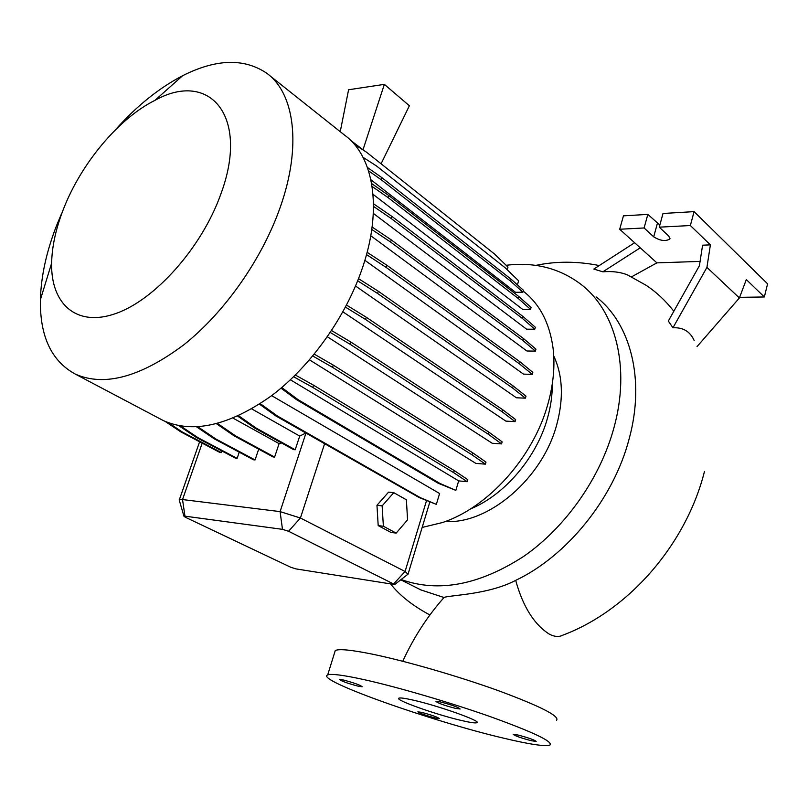 <?xml version="1.0" encoding="UTF-8"?>
<svg xmlns="http://www.w3.org/2000/svg" width="808" height="808" viewBox="0 0 808 808"><rect width="100%" height="100%" fill="white"/><g stroke="black" fill="none" stroke-linecap="round" stroke-linejoin="round"><path stroke-width="1.21" d="M412.817 700.041C404.889 698.243 400.263 697.617 398.93 698.152C393.809 699.657 436.512 714.817 461.802 720.574C470.387 722.574 475.407 723.281 476.851 722.716C482.396 721.393 438.037 705.616 412.817 700.041M343.208 679.962L339.552 679.477C341.41 681.144 347.703 683.406 358.449 686.255L362.186 686.75C360.328 685.083 353.995 682.81 343.208 679.962M421.776 712.404L417.867 711.828C419.544 713.282 425.382 715.343 435.391 718.019L439.39 718.615C437.704 717.161 431.826 715.09 421.776 712.404M517.958 735.017L513.211 734.32C514.777 735.805 520.827 737.936 531.341 740.724L536.189 741.431C534.593 739.946 528.523 737.805 517.958 735.017M440.451 701.95L435.956 701.364C437.684 703.081 444.198 705.414 455.53 708.384L460.136 708.99C458.389 707.273 451.834 704.93 440.451 701.95M438.613 603.808L444.127 597.385C451.591 595.011 488.749 594.526 515.686 580.366C566.832 556.156 613.737 498.607 629.19 438.704L629.291 438.34C645.37 379.013 630.301 323.079 596.112 296.869M659.853 225.028L647.834 214.393L623.453 215.847L619.685 229.25L644.097 227.967L653.702 236.845C660.288 240.875 665.661 241.582 669.842 238.956L668.822 236.128L659.267 227.169L690.365 225.533L710.394 244.864L702.586 245.198L699.415 265.701L668.327 321.039L672.943 327.796C683.073 327.25 690.153 331.492 694.153 340.511M634.613 242.733L593.819 269.064L602.859 271.811C612.302 271.044 620.504 272.074 627.462 274.912L646.117 285.295C656.55 292.233 665.782 300.879 673.832 311.252M627.462 274.912L628.765 275.518M443.935 597.486L420.786 589.88L415.484 587.204M506.131 265.287C534.654 261.812 559.651 268.206 581.134 284.466C615.666 310.959 630.634 367.418 613.979 427.644C600.324 477.942 565.772 527.149 523.948 556.217C479.336 585.103 438.401 592.87 401.132 579.518M220.594 194.748C201.606 247.713 155.166 299.738 115.968 313.464C76.639 327.533 50.783 304.131 51.621 263.196C51.985 246.359 55.934 228.321 63.458 209.07C81.194 163.368 118.655 118.412 155.055 100.283C209.656 69.842 250.137 116.13 220.594 194.748M115.18 130.078C136.441 106.181 158.903 88.072 182.578 75.74C216.019 58.853 244.036 57.994 266.63 73.154C294.587 93.072 301.929 146.046 280.265 207.171C262.125 259.025 224.674 312.332 183.921 344.723C140.653 377.053 104.515 386.881 75.508 374.205C51.51 361.247 39.814 336.411 40.4 299.697C41.046 276.154 46.521 251.217 56.843 224.887L61.751 213.15M269.114 75.134L344.673 135.209C373.437 155.914 382.548 207.767 363.034 266.145C346.703 315.686 311.191 365.842 271.508 395.758C229.3 425.553 193.284 433.856 163.458 420.645L159.56 418.584M552.268 384.143C552.389 395.102 550.803 406.394 547.521 418.029C536.674 457.469 504.677 494.961 470.559 508.889M523.21 291.132C539.613 303.848 549.561 322.806 553.046 348.016C555.157 365.58 553.44 384.255 547.905 404.03C533.31 457.409 487.779 507.848 442.198 522.614L422.16 527.432M553.743 355.985C562.772 375.407 563.782 398.243 556.793 424.483C542.633 478.437 488.386 524.483 445.39 521.473M556.581 720.312C559.843 716.171 540.522 706.313 498.617 690.759C458.338 676.195 405.515 660.954 372.023 654.086C351.157 649.874 338.906 648.693 335.269 650.541L334.593 652.712M503.98 738.26C530.119 744.471 545.45 746.723 549.985 745.006C553.056 741.613 533.492 732.28 491.294 716.999C450.743 702.637 397.728 687.113 364.246 679.669C343.38 675.094 331.199 673.508 327.684 674.922C314.13 679.74 432.017 721.483 503.98 738.26M357.681 280.82L377.589 293.456L512.595 388.012L525.412 398.162L516.423 397.788L355.54 286.022M345.471 307.131L365.559 319.473L502.081 411.747L515.06 421.625L505.879 421.12L342.915 311.848M330.31 332.502L350.349 344.42L488.396 434.3L501.556 443.895L492.193 443.259L327.392 336.784M312.777 355.985L332.522 367.347L472.044 454.843L485.386 464.156L475.851 463.388L309.494 359.863M260.277 403.657L277.386 415.989L420.241 497.617L436.34 504.364L439.603 493.526L271.65 395.647M393.769 492.678L388.577 492.143L376.962 505.283L378.195 525.604L391.001 532.442L396.173 533.098L407.565 519.837L406.384 499.799L393.769 492.678L382.144 505.869L376.962 505.283M259.479 404.172L275.76 415.888L419.079 497.496L436.34 504.364M179.376 500.566L179.366 499.687L182.527 499.556L280.083 511.615L300.424 518.009L405.081 571.488L408.02 574.246M368.559 170.831L381.204 179.719L510.555 281.134L522.897 292.183L515.554 292.324L370.902 179.75M372.124 186.486L388.032 197.556L518.15 298.394L530.533 309.353L522.726 309.424L373.033 194.314M373.508 206.414L391.244 218.544L522.332 318.382L534.775 329.199L526.594 329.179L373.326 213.393M371.771 229.452L390.597 242.067L522.847 340.481L535.391 351.116L526.887 350.995L370.761 235.744M366.509 254.591L386.022 267.327L519.584 363.964L532.25 374.367L523.493 374.124L364.873 260.307M305.828 433.058L299.718 436.088L251.732 408.909M281.558 442.956L279.103 443.632L233.078 418.16M238.602 415.736L256.267 428.149L254.672 428.038L293.597 449.632L295.193 449.763L299.718 436.088M217.524 423.473L235.552 435.876L233.987 435.764L273.054 456.944L274.609 457.086L279.103 443.632M197.839 426.786L215.938 439.047L214.413 438.926L253.53 459.792L255.055 459.934L258.691 449.157M180.548 425.978L198.041 437.704L196.556 437.582L235.643 458.237L237.128 458.368L239.239 452.177M168.488 422.786L182.376 432.058L180.931 431.947L219.907 452.48L221.362 452.601L221.917 450.985M340.239 131.684L348.591 89.759L384.356 84.365L363.014 149.753M381.083 163.792L409.383 105.757L384.356 84.365M739.633 297.334L764.338 296.97L767.6 283.83L694.082 211.625L663.004 213.484L659.267 227.169M644.097 227.967L647.834 214.393M690.365 225.533L694.082 211.625M764.338 296.97L746.309 279.568L739.391 297.96L706.929 267.397L672.943 327.796M710.394 244.864L706.929 267.397M619.685 229.25L640.249 247.824L602.859 271.811M631.533 276.851L656.894 262.863L700.082 261.408M656.894 262.863L640.249 247.824M739.391 297.96L697.021 346.622M185.284 517.221L290.718 567.236L296.011 568.903L394.678 584.538L288.567 531.26L282.487 529.341L184.961 516.161L183.951 516.231L185.284 517.221M382.144 505.869L383.376 526.25L378.195 525.604M383.376 526.25L396.173 533.098M235.552 435.876L274.609 457.086M216.514 423.745L233.987 435.764M331.593 330.573L351.076 342.178L489.002 432.25L502.152 441.865L501.556 443.895M351.076 342.178L350.349 344.42M489.002 432.25L488.396 434.3M372.104 227.018L391.294 239.905L523.433 338.491L535.957 349.147L535.391 351.116M391.294 239.905L390.597 242.067M523.433 338.491L522.847 340.481M363.024 157.308L376.467 165.943L505.202 267.801L518.625 280.81L517.413 284.87M367.438 167.478L381.891 177.659L511.131 279.225L523.453 290.294L522.897 292.183M381.891 177.659L381.204 179.719M511.131 279.225L510.555 281.134M198.041 437.704L237.128 458.368M178.75 425.654L196.556 437.582M367.125 252.308L386.729 265.145L520.17 361.954L532.825 372.377L532.25 374.367M386.729 265.145L386.022 267.327M520.17 361.954L519.584 363.964M314.282 354.156L333.26 365.105L472.66 452.783L485.982 462.115L485.386 464.156M333.26 365.105L332.522 367.347M472.66 452.783L472.044 454.843M215.938 439.047L255.055 459.934M196.576 426.856L214.413 438.926M295.354 375.033L313.514 385.174L454.258 470.569L467.761 479.649L467.165 481.679L458.671 480.891L290.415 379.8M281.012 388.173L296.496 399.647L438.239 483.265L455.843 490.375L458.671 480.891M293.607 376.74L312.777 387.416L453.642 472.619L467.165 481.679M313.514 385.174L312.777 387.416M454.258 470.569L453.642 472.619M281.739 387.547L298.162 399.728L296.496 399.647M298.162 399.728L439.885 483.416L438.239 483.265M439.885 483.416L455.843 490.375M358.53 278.669L378.306 291.244L513.191 385.982L525.998 396.152L525.412 398.162M378.306 291.244L377.589 293.456M513.191 385.982L512.595 388.012M371.64 183.557L388.719 195.465L518.726 296.455L531.098 307.434L530.533 309.353M388.719 195.465L388.032 197.556M518.726 296.455L518.15 298.394M277.386 415.989L275.76 415.888M420.241 497.617L419.079 497.496M182.376 432.058L221.362 452.601M165.155 421.433L180.931 431.947M346.541 305.091L366.276 317.251L502.677 409.707L515.645 419.604L515.06 421.625M366.276 317.251L365.559 319.473M502.677 409.707L502.081 411.747M373.498 203.778L391.941 216.423L522.907 316.423L535.34 327.25L534.775 329.199M391.941 216.423L391.244 218.544M522.907 316.423L522.332 318.382M354.328 144.299L366.428 152.136L494.617 254.096L507.99 267.094L507.202 269.731M256.267 428.149L295.193 449.763M237.724 416.14L254.672 428.038M350.642 140.35L364.196 150.692M704.475 471.458C686.315 543.966 629.008 610.404 562.641 635.24C558.944 637.148 554.551 636.815 549.47 634.24C534.159 624.534 522.897 606.576 515.686 580.366M288.567 531.26L300.424 518.009L324.654 443.582M393.86 583.689L405.081 571.488L426.533 500.617M184.961 516.161L182.527 499.556L202.202 443.148M282.487 529.341L280.083 511.615L305.959 433.139M653.702 236.845L657.389 223.362M535.805 265.398C556.015 261.115 577.175 261.166 599.284 265.539M390.708 584.063C399.667 595.456 412.726 605.758 429.896 614.979M400.768 579.801L420.786 589.88M51.621 263.196L40.4 299.697M75.508 374.205L163.458 420.645M179.366 499.687L199.606 441.784M408.161 573.781L429.795 502.132M335.269 650.541L327.684 674.922M669.842 238.956L670.014 238.32M183.951 516.231L179.174 499.889M394.809 584.437L407.697 574.407M155.055 100.283L182.578 75.74M402.768 661.277C413.575 637.633 427.361 616.342 444.127 597.385M477.013 722.15L476.851 722.716"/></g></svg>
